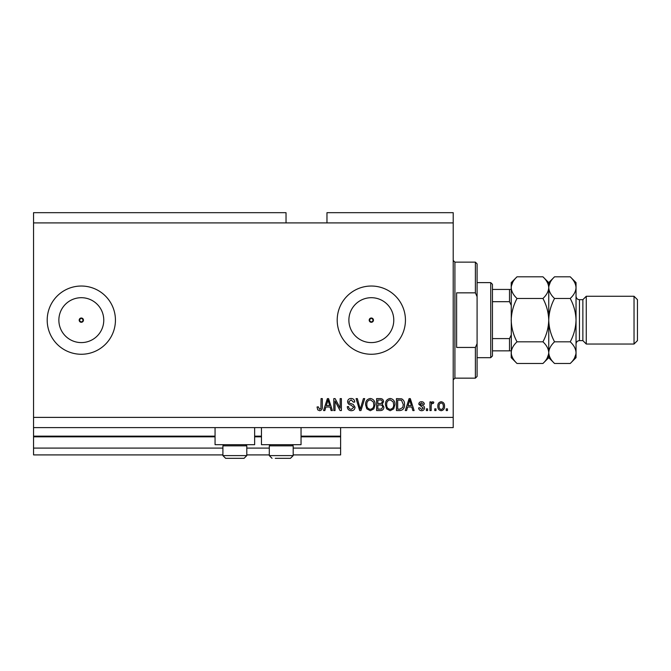 <?xml version="1.0" encoding="UTF-8"?>
<svg xmlns="http://www.w3.org/2000/svg" width="671" height="671" viewBox="0 0 671 671"><rect width="100%" height="100%" fill="white"/><g stroke="black" fill="none" stroke-linecap="round" stroke-linejoin="round"><path stroke-width="1.01" d="M33.55 222.906L286.031 222.906L286.031 212.673L33.55 212.673L33.55 454.913L222.906 454.913M246.794 454.913L269.306 454.913M293.193 454.913L340.616 454.913L340.616 448.094L293.193 448.094M33.55 448.094L222.906 448.094M246.794 448.094L269.306 448.094M301.044 436.829L340.616 436.829L340.616 448.094M340.616 436.829L340.616 436.15L301.044 436.15M33.55 436.15L215.064 436.15M254.636 436.15L261.464 436.15M340.616 427.62L340.616 436.15M369.193 320.142L371.323 322.281L373.453 320.142L371.323 318.012A2.13 2.13 0 0 0 369.193 320.142A2.13 2.13 0 0 0 371.323 322.281A2.13 2.13 0 0 0 373.453 320.142A2.13 2.13 0 0 0 371.323 318.012L369.193 320.142M79.186 320.142L81.317 322.281L83.447 320.142L81.317 318.012A2.13 2.13 0 0 0 79.186 320.142A2.13 2.13 0 0 0 81.317 322.281A2.13 2.13 0 0 0 83.447 320.142A2.13 2.13 0 0 0 81.317 318.012L79.186 320.142M81.317 297.698A22.453 22.453 0 0 0 58.863 320.142A22.453 22.453 0 0 0 81.317 342.596A22.453 22.453 0 0 0 103.77 320.142A22.453 22.453 0 0 0 81.317 297.698M371.323 297.698A22.453 22.453 0 0 0 348.878 320.142A22.453 22.453 0 0 0 371.323 342.596A22.453 22.453 0 0 0 393.776 320.142A22.453 22.453 0 0 0 371.323 297.698M371.323 286.031A34.12 34.12 0 0 0 337.203 320.142A34.12 34.12 0 0 0 371.323 354.263A34.12 34.12 0 0 0 405.443 320.142A34.12 34.12 0 0 0 371.323 286.031M81.317 286.031A34.12 34.12 0 0 0 47.196 320.142A34.12 34.12 0 0 0 81.317 354.263A34.12 34.12 0 0 0 115.437 320.142A34.12 34.12 0 0 0 81.317 286.031M254.636 427.62L254.636 444.68L215.064 444.68L215.064 427.62M261.464 427.62L261.464 444.68L301.044 444.68L301.044 427.62M286.031 222.906L326.97 222.906L326.97 212.673L453.21 212.673L453.21 427.62L33.55 427.62M335.039 401.057L335.039 410.56L333.797 410.56L333.797 398.616L335.114 398.616L340.155 408.136L340.155 398.616L341.396 398.616L341.396 410.56L340.063 410.56L335.039 401.057M355.043 407.238C354.816 409.495 353.567 410.652 351.277 410.719C348.769 410.56 347.435 409.218 347.284 406.685L348.526 406.525C348.685 408.278 349.641 409.209 351.386 409.318L353.802 407.272L350.816 405.016C348.87 404.697 347.796 403.606 347.595 401.736C347.779 399.639 348.928 398.54 351.059 398.465C353.332 398.574 354.556 399.765 354.733 402.03L353.491 402.189L351.101 399.857L348.836 401.761L349.23 402.977L353.198 404.387L355.043 407.238M364.705 398.616L360.948 410.56L359.664 410.56L356.091 398.616L357.366 398.616L360.235 409.167L363.414 398.616L364.705 398.616M370.317 410.719L366.794 408.84L365.586 404.747C365.443 401.199 367.02 399.102 370.325 398.465C373.562 399.086 375.139 401.132 375.047 404.605L373.831 408.891L370.317 410.719M390.17 410.719L386.647 408.84L385.439 404.747C385.297 401.199 386.873 399.102 390.178 398.465C393.416 399.086 394.984 401.132 394.9 404.605L393.684 408.891L390.17 410.719M435.999 408.857L435.999 410.56L434.758 410.56L434.758 408.857L435.999 408.857M444.521 406.131C444.688 408.714 443.573 410.249 441.191 410.719C438.842 410.258 437.727 408.756 437.853 406.215C437.718 403.674 438.834 402.172 441.191 401.719C443.514 402.164 444.63 403.632 444.521 406.131M319.622 410.719L317.752 409.872L317.048 406.995L318.289 406.836L319.673 409.318L320.914 408.421L321.074 398.616L322.315 398.616L322.315 406.727C322.558 408.983 321.661 410.316 319.622 410.719M326.97 222.906L453.21 222.906M33.55 417.387L453.21 417.387M407.624 406.995L406.576 410.56L405.284 410.56L409.1 398.616L410.308 398.616L414.124 410.56L412.841 410.56L411.793 406.995L407.624 406.995M424.517 407.918C424.382 409.713 423.401 410.652 421.581 410.719C419.836 410.627 418.847 409.696 418.629 407.926L419.87 407.767L421.665 409.478L423.275 408.127L418.779 404.194C418.947 402.566 419.861 401.744 421.531 401.719C423.191 401.753 424.131 402.575 424.366 404.202L423.124 404.361L421.581 402.961L420.021 404.026L421.807 405.242C423.476 405.452 424.382 406.341 424.517 407.918M427.62 408.857L427.62 410.56L426.379 410.56L426.379 408.857L427.62 408.857M431.185 406.056L431.185 410.56L429.943 410.56L429.943 401.879L431.185 401.879L431.185 403.263L432.652 401.719L433.827 402.189L433.357 403.43L432.518 403.271L431.411 404.286L431.185 406.056M447.473 408.857L447.473 410.56L446.232 410.56L446.232 408.857L447.473 408.857M404.512 404.521C404.722 408.06 403.212 410.073 399.966 410.56L396.452 410.56L396.452 398.616L401.711 398.842C403.774 400.092 404.705 401.979 404.512 404.521M383.887 407.054C383.787 409.369 382.579 410.543 380.272 410.56L376.599 410.56L376.599 398.616L380.298 398.616C382.302 398.633 383.401 399.631 383.577 401.619L382.244 404.127L383.887 407.054M325.888 406.995L324.848 410.56L323.556 410.56L327.373 398.616L328.58 398.616L332.397 410.56L331.113 410.56L330.065 406.995L325.888 406.995M409.151 402.122L408.027 405.594L411.382 405.594L409.704 399.866L409.151 402.122M441.157 402.961C439.639 403.405 438.951 404.496 439.094 406.215C438.951 407.968 439.656 409.058 441.224 409.478C442.743 409.025 443.43 407.934 443.288 406.215C443.43 404.462 442.717 403.38 441.157 402.961M397.685 400.017L397.685 409.167L399.815 409.167L402.793 407.423L403.271 404.504L401.476 400.251L397.685 400.017M390.186 399.857C387.653 400.377 386.488 402.013 386.681 404.764C386.597 407.339 387.763 408.857 390.161 409.318C392.627 408.824 393.793 407.238 393.659 404.563L393.139 401.87L390.186 399.857M377.84 400.017L377.84 403.581L381.254 403.472L382.336 401.82C382.176 400.428 381.354 399.824 379.87 400.017L377.84 400.017M377.84 404.982L377.84 409.167L381.505 409.016L382.646 407.062C382.512 405.569 381.673 404.873 380.121 404.982L377.84 404.982M370.333 399.857C367.809 400.377 366.634 402.013 366.827 404.764C366.752 407.339 367.909 408.857 370.308 409.318C372.774 408.824 373.94 407.238 373.806 404.563L373.286 401.87L370.333 399.857M327.423 402.122L326.299 405.594L329.654 405.594L327.976 399.866L327.423 402.122M245.628 444.68L246.794 445.838L222.906 445.838L222.906 455.601L246.794 455.601L244.059 458.327L225.641 458.327L222.906 455.601L225.641 458.327M228.878 458.327L240.017 458.327M292.036 444.68L293.193 445.838L269.306 445.838L269.306 455.601L293.193 455.601L290.468 458.327L275.278 458.327M276.083 458.327L287.222 458.327M475.387 292.85L475.387 262.143L477.089 263.854L477.089 296.691L475.387 292.85L456.624 292.85L456.624 347.444L475.387 347.444L477.089 343.602L477.089 376.439L475.387 378.15L475.387 347.444M477.089 343.602L477.089 296.691M490.736 282.617L492.447 284.319L492.447 355.974L490.736 357.677L490.736 282.617L477.089 282.617M511.21 305.271L509.507 301.69L509.507 289.436L511.21 289.436L492.447 289.436M492.447 301.69L509.507 301.69M492.447 338.595L509.507 338.595L511.21 335.022M511.21 350.858L509.507 350.858L511.21 350.858M492.447 350.858L509.507 350.858L509.507 338.595M582.864 340.616L579.45 340.616L579.45 299.677L582.864 299.677L582.864 340.616L586.269 344.03L586.269 296.263L634.036 296.263L634.036 344.03L586.269 344.03M634.036 296.263L637.45 299.677L637.45 340.616L634.036 344.03M542.94 276.813L548.744 282.617L548.744 287.641C548.517 291.449 546.588 295.064 542.94 298.478C546.571 305.263 548.509 312.485 548.744 320.142C548.509 327.792 546.571 335.014 542.94 341.816C546.563 345.188 548.501 348.803 548.744 352.652C548.517 356.452 546.588 360.067 542.94 363.481L517.014 363.481C513.39 360.109 511.453 356.502 511.21 352.652C511.436 348.845 513.365 345.23 517.014 341.816C513.382 335.03 511.445 327.809 511.21 320.142C511.445 312.501 513.382 305.28 517.014 298.478C513.39 295.106 511.453 291.491 511.21 287.641C511.436 283.841 513.365 280.226 517.014 276.813L542.94 276.813C546.563 280.184 548.501 283.791 548.744 287.641L548.618 286.148M542.94 341.816L517.014 341.816M547.133 358.197L548.618 354.145M517.014 276.813L511.21 282.617L511.327 354.145M512.812 282.097L511.327 286.148M542.94 298.478L517.014 298.478M570.233 363.481L576.037 357.677L576.037 352.652C575.793 348.803 573.856 345.188 570.233 341.816C573.873 335.022 575.802 327.8 576.037 320.142C575.81 312.501 573.873 305.28 570.233 298.478C573.881 295.064 575.819 291.449 576.037 287.641C575.793 283.791 573.856 280.184 570.233 276.813L576.037 282.617L576.037 352.652C575.819 356.452 573.881 360.067 570.233 363.481L554.548 363.481C550.916 360.109 548.987 356.502 548.744 352.652C548.962 348.845 550.899 345.23 554.548 341.816C550.908 335.014 548.97 327.792 548.744 320.142C548.97 312.493 550.908 305.271 554.548 298.478C550.916 295.106 548.987 291.491 548.744 287.641L548.744 357.677L542.94 363.481M511.21 352.652L511.21 357.677L517.014 363.481M548.744 352.652L548.861 354.145M548.744 287.641C548.962 283.841 550.899 280.226 554.548 276.813L570.233 276.813M550.346 282.097L548.861 286.148M574.435 358.197L575.919 354.145M576.037 287.641L575.919 286.148M570.233 341.816L554.548 341.816M570.233 298.478L554.548 298.478M33.55 436.829L215.064 436.829M254.636 436.829L261.464 436.829M475.387 262.143L454.913 262.143L454.913 378.15L453.21 379.853M224.072 444.68L222.906 445.838M246.794 445.838L246.794 455.601L244.059 458.327M270.472 444.68L269.306 445.838M269.306 455.601L272.04 458.327L269.306 455.601M293.193 445.838L293.193 455.601L290.468 458.327M454.913 262.143L453.21 260.44M475.387 378.15L454.913 378.15M490.736 357.677L477.089 357.677M579.45 299.677C577.488 299.585 576.355 298.444 576.037 296.263M548.744 357.677L554.548 363.481M548.744 282.617L554.548 276.813M579.45 340.616C577.379 340.818 576.238 341.958 576.037 344.03M582.864 299.677L586.269 296.263"/></g></svg>
